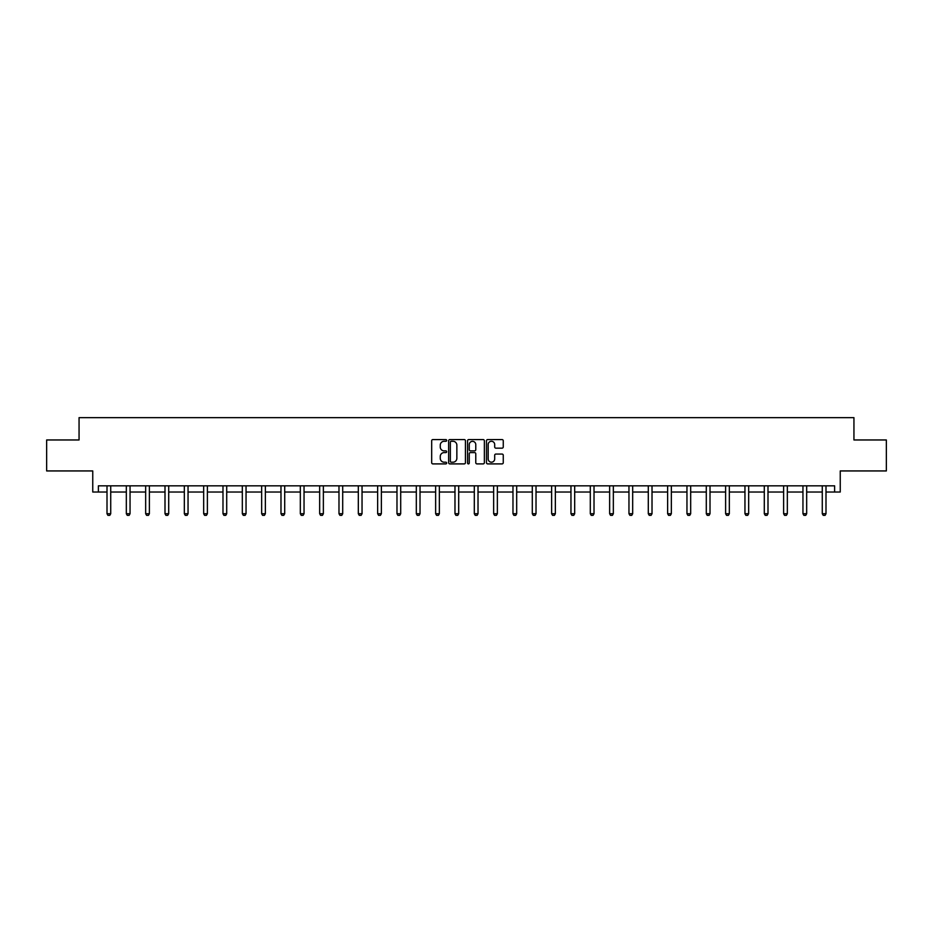 <?xml version="1.0" encoding="UTF-8"?>
<svg xmlns="http://www.w3.org/2000/svg" width="933" height="933" viewBox="0 0 933 933"><rect width="100%" height="100%" fill="white"/><g stroke="black" fill="none" stroke-linecap="round" stroke-linejoin="round"><path stroke-width="1.4" d="M446.674 440.423A0.851 0.851 0 0 0 445.822 439.571L432.9 439.571A1.213 1.213 0 0 0 431.676 440.796L431.676 462.686A1.213 1.213 0 0 0 432.9 463.899L445.822 463.899A0.851 0.851 0 0 0 446.674 463.048A0.851 0.851 0 0 0 445.822 462.197L444.155 462.197A3.895 3.895 0 0 1 440.259 458.313L440.259 456.482A3.895 3.895 0 0 1 444.155 452.587L445.822 452.587A0.851 0.851 0 0 0 446.674 451.735A0.851 0.851 0 0 0 445.822 450.884L444.155 450.884A3.895 3.895 0 0 1 440.259 447L440.259 445.169A3.895 3.895 0 0 1 444.155 441.286L445.822 441.286A0.851 0.851 0 0 0 446.674 440.423M98.385 492.018L98.385 485.825L834.615 485.825L834.615 492.018L840.248 492.018L840.248 470.943L886.35 470.943L886.35 439.968L853.94 439.968L853.94 417.657L79.06 417.657L79.06 439.968L46.65 439.968L46.65 470.943L92.752 470.943L92.752 492.018L107.003 492.018M502.047 448.155A1.213 1.213 0 0 0 503.26 446.93L503.26 440.796A1.213 1.213 0 0 0 502.047 439.571L487.691 439.571A1.213 1.213 0 0 0 486.478 440.796L486.478 462.686A1.213 1.213 0 0 0 487.691 463.899L502.047 463.899A1.213 1.213 0 0 0 503.26 462.686L503.26 455.269A1.213 1.213 0 0 0 502.047 454.056L495.901 454.056A1.213 1.213 0 0 0 494.688 455.269L494.688 458.943A3.254 3.254 0 0 1 491.434 462.197A3.254 3.254 0 0 1 488.181 458.943L488.181 444.54A3.254 3.254 0 0 1 491.434 441.286A3.254 3.254 0 0 1 494.688 444.54L494.688 446.93A1.213 1.213 0 0 0 495.901 448.155L502.047 448.155M465.439 440.796A1.213 1.213 0 0 0 464.214 439.571L449.869 439.571A1.213 1.213 0 0 0 448.645 440.796L448.645 462.686A1.213 1.213 0 0 0 449.869 463.899L464.214 463.899A1.213 1.213 0 0 0 465.439 462.686L465.439 440.796M468.786 439.571L483.131 439.571A1.213 1.213 0 0 1 484.355 440.796L484.355 462.686A1.213 1.213 0 0 1 483.131 463.899L476.996 463.899A1.213 1.213 0 0 1 475.772 462.686L475.772 453.811A1.213 1.213 0 0 0 474.559 452.587L470.489 452.587A1.213 1.213 0 0 0 469.264 453.811L469.264 463.048A0.851 0.851 0 0 1 468.413 463.899A0.851 0.851 0 0 1 467.561 463.048L467.561 440.796A1.213 1.213 0 0 1 468.786 439.571M110.724 492.018L126.328 492.018M130.049 492.018L145.665 492.018M149.385 492.018L165.001 492.018M168.71 492.018L184.326 492.018M188.046 492.018L203.662 492.018M207.383 492.018L222.987 492.018M226.707 492.018L242.323 492.018M246.044 492.018L261.66 492.018M265.369 492.018L280.985 492.018M284.705 492.018L300.321 492.018M304.041 492.018L319.657 492.018M323.366 492.018L338.982 492.018M342.703 492.018L358.319 492.018M362.039 492.018L377.643 492.018M381.364 492.018L396.98 492.018M400.7 492.018L416.316 492.018M420.025 492.018L435.641 492.018M439.361 492.018L454.977 492.018M458.698 492.018L474.302 492.018M478.023 492.018L493.639 492.018M497.359 492.018L512.975 492.018M516.684 492.018L532.3 492.018M536.02 492.018L551.636 492.018M555.357 492.018L570.961 492.018M574.681 492.018L590.297 492.018M594.018 492.018L609.634 492.018M613.343 492.018L628.959 492.018M632.679 492.018L648.295 492.018M652.015 492.018L667.631 492.018M671.34 492.018L686.956 492.018M690.677 492.018L706.293 492.018M710.013 492.018L725.617 492.018M729.338 492.018L744.954 492.018M748.674 492.018L764.29 492.018M767.999 492.018L783.615 492.018M787.335 492.018L802.951 492.018M806.672 492.018L822.276 492.018M825.997 492.018L834.615 492.018M451.199 441.286A0.851 0.851 0 0 0 450.347 442.137L450.347 461.345A0.851 0.851 0 0 0 451.199 462.197L452.971 462.197A3.895 3.895 0 0 0 456.855 458.313L456.855 445.169A3.895 3.895 0 0 0 452.971 441.286L451.199 441.286M475.772 444.598A3.254 3.254 0 0 0 472.518 441.344A3.254 3.254 0 0 0 469.264 444.598L469.264 449.671A1.213 1.213 0 0 0 470.489 450.884L474.559 450.884A1.213 1.213 0 0 0 475.772 449.671L475.772 444.598M110.864 485.825L110.782 486.093A1.236 1.236 0 0 0 110.724 486.466L110.724 513.721L109.791 515.343L107.925 515.343L107.003 513.721L107.003 486.466A1.236 1.236 0 0 0 106.945 486.093L106.852 485.825M107.003 513.721L110.724 513.721M130.188 485.825L130.107 486.093A1.236 1.236 0 0 0 130.049 486.466L130.049 513.721L129.116 515.343L127.261 515.343L126.328 513.721L126.328 486.466A1.236 1.236 0 0 0 126.27 486.093L126.188 485.825M126.328 513.721L130.049 513.721M149.525 485.825L149.443 486.093A1.236 1.236 0 0 0 149.385 486.466L149.385 513.721L148.452 515.343L146.598 515.343L145.665 513.721L145.665 486.466A1.236 1.236 0 0 0 145.606 486.093L145.525 485.825M145.665 513.721L149.385 513.721M168.861 485.825L168.768 486.093A1.236 1.236 0 0 0 168.71 486.466L168.71 513.721L167.788 515.343L165.922 515.343L165.001 513.721L165.001 486.466A1.236 1.236 0 0 0 164.943 486.093L164.849 485.825M165.001 513.721L168.71 513.721M188.186 485.825L188.104 486.093A1.236 1.236 0 0 0 188.046 486.466L188.046 513.721L187.113 515.343L185.259 515.343L184.326 513.721L184.326 486.466A1.236 1.236 0 0 0 184.268 486.093L184.186 485.825M184.326 513.721L188.046 513.721M207.523 485.825L207.441 486.093A1.236 1.236 0 0 0 207.383 486.466L207.383 513.721L206.45 515.343L204.595 515.343L203.662 513.721L203.662 486.466A1.236 1.236 0 0 0 203.604 486.093L203.511 485.825M203.662 513.721L207.383 513.721M226.859 485.825L226.766 486.093A1.236 1.236 0 0 0 226.707 486.466L226.707 513.721L225.786 515.343L223.92 515.343L222.987 513.721L222.987 486.466A1.236 1.236 0 0 0 222.929 486.093L222.847 485.825M222.987 513.721L226.707 513.721M246.184 485.825L246.102 486.093A1.236 1.236 0 0 0 246.044 486.466L246.044 513.721L245.111 515.343L243.256 515.343L242.323 513.721L242.323 486.466A1.236 1.236 0 0 0 242.265 486.093L242.183 485.825M242.323 513.721L246.044 513.721M265.52 485.825L265.427 486.093A1.236 1.236 0 0 0 265.369 486.466L265.369 513.721L264.447 515.343L262.581 515.343L261.66 513.721L261.66 486.466A1.236 1.236 0 0 0 261.602 486.093L261.508 485.825M261.66 513.721L265.369 513.721M284.845 485.825L284.763 486.093A1.236 1.236 0 0 0 284.705 486.466L284.705 513.721L283.772 515.343L281.918 515.343L280.985 513.721L280.985 486.466A1.236 1.236 0 0 0 280.926 486.093L280.845 485.825M280.985 513.721L284.705 513.721M304.181 485.825L304.1 486.093A1.236 1.236 0 0 0 304.041 486.466L304.041 513.721L303.108 515.343L301.254 515.343L300.321 513.721L300.321 486.466A1.236 1.236 0 0 0 300.263 486.093L300.181 485.825M300.321 513.721L304.041 513.721M323.518 485.825L323.424 486.093A1.236 1.236 0 0 0 323.366 486.466L323.366 513.721L322.445 515.343L320.579 515.343L319.657 513.721L319.657 486.466A1.236 1.236 0 0 0 319.599 486.093L319.506 485.825M319.657 513.721L323.366 513.721M342.843 485.825L342.761 486.093A1.236 1.236 0 0 0 342.703 486.466L342.703 513.721L341.77 515.343L339.915 515.343L338.982 513.721L338.982 486.466A1.236 1.236 0 0 0 338.924 486.093L338.842 485.825M338.982 513.721L342.703 513.721M362.179 485.825L362.086 486.093A1.236 1.236 0 0 0 362.039 486.466L362.039 513.721L361.106 515.343L359.24 515.343L358.319 513.721L358.319 486.466A1.236 1.236 0 0 0 358.26 486.093L358.167 485.825M358.319 513.721L362.039 513.721M381.504 485.825L381.422 486.093A1.236 1.236 0 0 0 381.364 486.466L381.364 513.721L380.431 515.343L378.576 515.343L377.643 513.721L377.643 486.466A1.236 1.236 0 0 0 377.585 486.093L377.503 485.825M377.643 513.721L381.364 513.721M400.84 485.825L400.758 486.093A1.236 1.236 0 0 0 400.7 486.466L400.7 513.721L399.767 515.343L397.913 515.343L396.98 513.721L396.98 486.466A1.236 1.236 0 0 0 396.922 486.093L396.84 485.825M396.98 513.721L400.7 513.721M420.177 485.825L420.083 486.093A1.236 1.236 0 0 0 420.025 486.466L420.025 513.721L419.104 515.343L417.238 515.343L416.316 513.721L416.316 486.466A1.236 1.236 0 0 0 416.258 486.093L416.165 485.825M416.316 513.721L420.025 513.721M439.501 485.825L439.42 486.093A1.236 1.236 0 0 0 439.361 486.466L439.361 513.721L438.428 515.343L436.574 515.343L435.641 513.721L435.641 486.466A1.236 1.236 0 0 0 435.583 486.093L435.501 485.825M435.641 513.721L439.361 513.721M458.838 485.825L458.756 486.093A1.236 1.236 0 0 0 458.698 486.466L458.698 513.721L457.765 515.343L455.899 515.343L454.977 513.721L454.977 486.466A1.236 1.236 0 0 0 454.919 486.093L454.826 485.825M454.977 513.721L458.698 513.721M478.174 485.825L478.081 486.093A1.236 1.236 0 0 0 478.023 486.466L478.023 513.721L477.101 515.343L475.235 515.343L474.302 513.721L474.302 486.466A1.236 1.236 0 0 0 474.244 486.093L474.162 485.825M474.302 513.721L478.023 513.721M497.499 485.825L497.417 486.093A1.236 1.236 0 0 0 497.359 486.466L497.359 513.721L496.426 515.343L494.572 515.343L493.639 513.721L493.639 486.466A1.236 1.236 0 0 0 493.58 486.093L493.499 485.825M493.639 513.721L497.359 513.721M516.835 485.825L516.742 486.093A1.236 1.236 0 0 0 516.684 486.466L516.684 513.721L515.762 515.343L513.896 515.343L512.975 513.721L512.975 486.466A1.236 1.236 0 0 0 512.917 486.093L512.823 485.825M512.975 513.721L516.684 513.721M536.16 485.825L536.078 486.093A1.236 1.236 0 0 0 536.02 486.466L536.02 513.721L535.087 515.343L533.233 515.343L532.3 513.721L532.3 486.466A1.236 1.236 0 0 0 532.242 486.093L532.16 485.825M532.3 513.721L536.02 513.721M555.497 485.825L555.415 486.093A1.236 1.236 0 0 0 555.357 486.466L555.357 513.721L554.424 515.343L552.569 515.343L551.636 513.721L551.636 486.466A1.236 1.236 0 0 0 551.578 486.093L551.496 485.825M551.636 513.721L555.357 513.721M574.833 485.825L574.74 486.093A1.236 1.236 0 0 0 574.681 486.466L574.681 513.721L573.76 515.343L571.894 515.343L570.961 513.721L570.961 486.466A1.236 1.236 0 0 0 570.914 486.093L570.821 485.825M570.961 513.721L574.681 513.721M594.158 485.825L594.076 486.093A1.236 1.236 0 0 0 594.018 486.466L594.018 513.721L593.085 515.343L591.23 515.343L590.297 513.721L590.297 486.466A1.236 1.236 0 0 0 590.239 486.093L590.157 485.825M590.297 513.721L594.018 513.721M613.494 485.825L613.401 486.093A1.236 1.236 0 0 0 613.343 486.466L613.343 513.721L612.421 515.343L610.555 515.343L609.634 513.721L609.634 486.466A1.236 1.236 0 0 0 609.576 486.093L609.482 485.825M609.634 513.721L613.343 513.721M632.819 485.825L632.737 486.093A1.236 1.236 0 0 0 632.679 486.466L632.679 513.721L631.746 515.343L629.892 515.343L628.959 513.721L628.959 486.466A1.236 1.236 0 0 0 628.9 486.093L628.819 485.825M628.959 513.721L632.679 513.721M652.155 485.825L652.074 486.093A1.236 1.236 0 0 0 652.015 486.466L652.015 513.721L651.082 515.343L649.228 515.343L648.295 513.721L648.295 486.466A1.236 1.236 0 0 0 648.237 486.093L648.155 485.825M648.295 513.721L652.015 513.721M671.492 485.825L671.398 486.093A1.236 1.236 0 0 0 671.34 486.466L671.34 513.721L670.419 515.343L668.553 515.343L667.631 513.721L667.631 486.466A1.236 1.236 0 0 0 667.573 486.093L667.48 485.825M667.631 513.721L671.34 513.721M690.817 485.825L690.735 486.093A1.236 1.236 0 0 0 690.677 486.466L690.677 513.721L689.744 515.343L687.889 515.343L686.956 513.721L686.956 486.466A1.236 1.236 0 0 0 686.898 486.093L686.816 485.825M686.956 513.721L690.677 513.721M710.153 485.825L710.071 486.093A1.236 1.236 0 0 0 710.013 486.466L710.013 513.721L709.08 515.343L707.214 515.343L706.293 513.721L706.293 486.466A1.236 1.236 0 0 0 706.234 486.093L706.141 485.825M706.293 513.721L710.013 513.721M729.489 485.825L729.396 486.093A1.236 1.236 0 0 0 729.338 486.466L729.338 513.721L728.405 515.343L726.55 515.343L725.617 513.721L725.617 486.466A1.236 1.236 0 0 0 725.559 486.093L725.477 485.825M725.617 513.721L729.338 513.721M748.814 485.825L748.732 486.093A1.236 1.236 0 0 0 748.674 486.466L748.674 513.721L747.741 515.343L745.887 515.343L744.954 513.721L744.954 486.466A1.236 1.236 0 0 0 744.896 486.093L744.814 485.825M744.954 513.721L748.674 513.721M768.151 485.825L768.057 486.093A1.236 1.236 0 0 0 767.999 486.466L767.999 513.721L767.078 515.343L765.212 515.343L764.29 513.721L764.29 486.466A1.236 1.236 0 0 0 764.232 486.093L764.139 485.825M764.29 513.721L767.999 513.721M787.475 485.825L787.394 486.093A1.236 1.236 0 0 0 787.335 486.466L787.335 513.721L786.402 515.343L784.548 515.343L783.615 513.721L783.615 486.466A1.236 1.236 0 0 0 783.557 486.093L783.475 485.825M783.615 513.721L787.335 513.721M806.812 485.825L806.73 486.093A1.236 1.236 0 0 0 806.672 486.466L806.672 513.721L805.739 515.343L803.884 515.343L802.951 513.721L802.951 486.466A1.236 1.236 0 0 0 802.893 486.093L802.812 485.825M802.951 513.721L806.672 513.721M826.148 485.825L826.055 486.093A1.236 1.236 0 0 0 825.997 486.466L825.997 513.721L825.075 515.343L823.209 515.343L822.276 513.721L822.276 486.466A1.236 1.236 0 0 0 822.218 486.093L822.136 485.825M822.276 513.721L825.997 513.721"/></g></svg>
